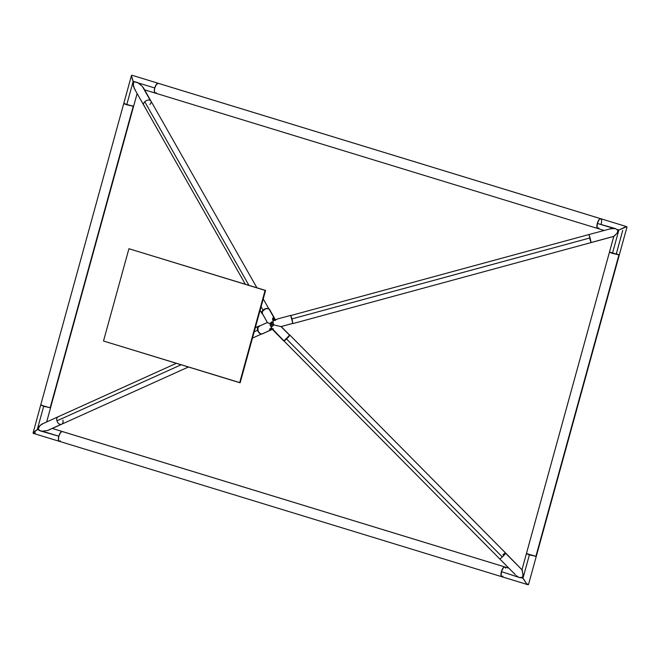<?xml version="1.0" encoding="UTF-8"?>
<svg xmlns="http://www.w3.org/2000/svg" width="660" height="660" viewBox="0 0 660 660"><rect width="100%" height="100%" fill="white"/><g stroke="black" fill="none" stroke-linecap="round" stroke-linejoin="round"><path stroke-width="0.99" d="M265.584 290.441L240.166 382.726L239.679 382.685L265.097 290.392L265.584 290.441L128.923 248.721L265.584 290.441L240.166 382.726L103.504 341.014L239.679 382.685L265.097 290.392L128.923 248.721L103.504 341.014L128.923 248.721L265.584 290.441M260.015 333.498A4.158 2.92 -114.3 0 1 257.573 330.264L254.191 331.798L257.573 330.264A4.158 2.92 -114.3 0 1 258.827 326.098A4.158 2.92 -114.3 0 1 259.85 325.916M56.95 420.832L181.145 364.774L56.95 420.832A4.158 2.92 -114.3 0 1 58.204 416.658A4.158 2.92 65.7 0 0 56.95 420.832A4.158 2.92 65.7 0 0 61.033 424.405A4.158 2.92 -114.3 0 1 56.95 420.832M274.114 331.213L272.605 329.076L283.94 340.849L289.575 335.23L281.012 326.584L292.842 323.375L290.639 315.406L277.613 318.937L273.727 320.504L272.72 321.758L273.595 320.463L272.786 319.671L272.679 318.301L273.182 317.724L274.057 317.93L268.917 308.814A4.158 2.64 150.6 0 0 264.049 309.614A4.158 2.64 150.6 0 0 262.342 313.566L267.44 322.591M271.433 327.616L271.334 326.865L271.433 327.616M271.474 326.906L270.221 325.586L270.154 323.483L271.45 322.039L273.017 321.89L273.62 324.835L272.861 321.799L271.227 324.142L273.62 324.835L271.648 324.274L272.58 321.709L270.55 322.798L270.171 323.779L270.839 324.01L267.391 322.534L270.171 323.779L270.221 325.586L271.186 326.824L271.656 324.274L273.644 324.835L271.648 326.914L273.57 325.099L271.648 324.274L272.861 321.799L271.639 324.266L271.474 326.906M274.263 325L281.003 326.584L274.263 325M267.415 322.501L259.099 326.254A4.158 2.92 65.7 0 0 257.977 330.841A4.158 2.92 65.7 0 0 261.929 334.001L270.715 330.033L269.643 329.307L271.466 328.226L271.318 326.716L271.598 328.267L274.164 331.262L283.668 340.865A4.158 0.569 -44.7 0 0 286.613 338.737A4.158 0.569 -44.7 0 0 289.575 335.23A4.158 0.569 -44.7 0 0 289.575 335.016L281.193 326.551M611.135 252.417L609.436 252.219L612.43 253.39L618.874 230.01L617.999 230.546L615.607 228.64L611.234 228.591L588.918 234.547L591.129 242.525L614.122 236.272L616.952 233.326L617.999 230.546L616.952 233.326L613.825 236.313M505.387 567.501L504.611 566.907L503.481 567.534L501.394 571.642L520.435 577.789L522.497 577.285L523.042 575.355L522.2 570.009L505.552 553.195A4.158 0.569 135.3 0 1 502.318 556.966A4.158 0.569 135.3 0 1 499.645 558.838A4.158 0.569 135.3 0 1 499.645 558.624M517.25 576.304L517.778 576.659L517.25 576.304M516.252 575.528L516.747 575.924L516.252 575.528M515.328 574.678L514.148 573.276M526.424 553.666L536.266 556.405L529.394 554.862L522.951 578.242L521.392 577.764L522.951 578.242L522.497 577.285L519.503 577.541L501.394 571.642A5.115 1.914 107 0 0 501.831 576.724A5.115 1.914 -73 0 1 501.443 571.453A5.115 1.914 -73 0 1 504.685 566.907A5.115 1.914 -73 0 1 504.826 566.94A5.115 1.914 107 0 0 501.394 571.642L501.163 575.933L501.905 576.741L502.936 576.32M522.002 570.108L523.025 574.34L522.497 577.285L526.457 583.572L528.074 584.743L528.569 584.331L619.294 254.95L609.469 252.194M144.375 105.814A4.158 2.632 -29.6 0 1 143.715 105.154A4.158 2.632 -29.6 0 1 144.755 101.764A4.158 2.632 -29.6 0 1 150.282 100.386L142.329 86.377L137.519 82.475L133.171 81.378L126.736 104.758L123.733 103.603L133.6 106.318L126.736 104.758L133.171 81.378L133.675 82.343L133.279 85.792L134.607 89.042L133.13 84.274L133.675 82.343L134.731 81.856L133.675 82.343L132.874 80.759L131.389 76.222L131.612 75.347L132.363 75.421L131.612 75.347M608.933 229.16L613.693 228.426L597.308 223.41L597.086 227.7L597.82 228.508L598.867 228.088M156.313 92.664A5.115 1.914 -73 0 1 155.174 93.06A5.115 1.914 -73 0 1 154.737 87.978L138.352 82.962L142.329 86.377L143.781 88.679M588.893 234.605L590.114 237.897L291.984 318.896L292.834 323.4M622.743 230.389L616.308 253.77L619.294 254.95L609.832 252.186M601.186 223.789A5.115 1.914 -73 0 0 601.334 219.31L600.534 218.674L599.395 219.301L597.308 223.41L615.607 228.64L617.999 230.546L618.874 230.01L617.314 229.532L618.874 230.01L625.515 226.858L626.703 226.66L626.785 227.362M155.249 93.085L154.333 91.451L154.737 87.978A5.115 1.914 -73 0 1 158.169 83.275A5.115 1.914 107 0 0 158.029 83.243L600.6 218.674A5.115 1.914 -73 0 1 600.748 218.708A5.115 1.914 107 0 0 597.308 223.41A5.115 1.914 107 0 0 597.754 228.492A5.115 1.914 -73 0 1 597.366 223.22A5.115 1.914 -73 0 1 600.6 218.674L158.029 83.243A5.115 1.914 107 0 0 154.786 87.796A5.115 1.914 107 0 0 155.174 93.06A5.115 1.914 107 0 0 155.314 93.093L154.341 91.517L154.737 87.978L156.519 84.208L158.194 83.284M176.377 363.313L41.514 424.281L38.965 426.707L38.173 429.082L39.617 430.658L42.43 431.194L47.545 430.493L61.033 424.405L47.545 430.493L42.43 431.194L58.814 436.21A5.115 1.914 -73 0 1 62.246 431.508A5.115 1.914 107 0 0 62.106 431.475A5.115 1.914 107 0 0 58.872 436.029A5.115 1.914 107 0 0 59.251 441.292A5.115 1.914 -73 0 1 58.814 436.21L60.596 432.44L62.279 431.516M58.204 416.658A4.158 2.92 -114.3 0 1 58.798 416.493M41.019 405.025L44.905 406.593L50.564 407.781L43.692 406.23L37.257 429.611L38.173 429.082L39.938 425.56L43.321 423.472M59.326 441.309L58.418 439.675L58.814 436.21L40.532 430.98L38.173 429.082L37.257 429.611L38.816 430.089L37.257 429.611L33.652 432.168L33.297 433.339M48.947 429.957L48.262 430.254M289.558 335A4.158 0.569 135.3 0 1 289.773 335A4.158 0.569 135.3 0 1 286.539 338.984A4.158 0.569 135.3 0 1 283.882 340.865L499.645 558.838A4.158 0.569 -44.7 0 0 502.318 556.966L286.539 338.984L502.318 556.966A4.158 0.569 -44.7 0 0 505.552 553.195A4.158 0.569 -44.7 0 0 505.552 552.981A4.158 0.569 135.3 0 1 505.552 553.195L522.2 570.009L505.552 552.981A4.158 0.569 135.3 0 0 502.879 554.854M143.261 87.549L150.282 100.386A4.158 2.632 -29.6 0 1 150.942 101.046A4.158 2.632 150.4 0 0 150.282 100.386A4.158 2.632 150.4 0 0 144.755 101.764L248.927 285.343L144.755 101.764A4.158 2.632 150.4 0 0 143.715 105.154L134.236 88.465M267.894 308.542L265.039 308.863L263.018 310.175L261.764 312.526L262.746 314.284A4.158 2.632 -29.6 0 1 261.979 313.566A4.158 2.632 -29.6 0 1 263.018 310.175L261.088 306.768L263.018 310.175A4.158 2.632 -29.6 0 1 267.275 308.451M614.122 236.272L591.104 242.575L590.114 237.897L291.984 318.896L292.751 323.218M292.768 323.392L291.481 317.617M262.589 313.896L267.407 322.534L269.033 323.35L267.473 322.616M274.37 320.496L277.613 318.937L290.639 315.406L292.578 321.742M292.817 323.433L281.003 326.584L289.501 334.991M292.801 323.425L281.003 326.584M275.294 319.646L269.585 309.482A4.158 2.64 150.6 0 0 268.917 308.814L274.948 318.986M269.791 310.076L268.373 308.583L265.551 308.806L262.556 311.215L262.292 313.475M274.436 320.43L273.314 320.158M272.827 319.044L273.116 318.194L273.916 318.137L275.228 320.455M275.08 320.042L272.885 318.64L272.844 319.382M274.626 320.479L273.257 320.141M272.72 321.758L273.727 320.504L272.72 321.758M275.509 320.116L274.057 317.93C272.539 317.674 272.217 318.409 273.108 320.125L274.329 320.496L277.613 318.937M273.306 320.298L272.893 318.64L272.498 320.059M273.884 320.521L273.298 320.141M588.918 234.547L290.788 315.546L291.984 318.896L290.763 315.596M292.586 321.808L291.406 317.394M289.443 335.049L287.694 337.846L283.849 340.84M60.39 440.905A5.115 1.914 -73 0 1 59.251 441.292A5.115 1.914 107 0 0 59.4 441.326L58.426 439.75L58.814 436.21L60.34 432.787L62.106 431.475L504.685 566.907L62.419 431.582M50.531 407.781L133.592 106.326L50.168 407.814L133.213 106.343L123.733 103.595L40.697 405.067L50.168 407.814L40.697 405.067L33.033 433.232L37.257 429.611L43.692 406.23L40.697 405.067L41.778 405.133M35.368 432.844L33.784 433.306M62.881 420.065A4.158 2.92 -114.3 0 1 61.627 424.24A4.158 2.92 -114.3 0 1 61.033 424.405A4.158 2.92 65.7 0 0 61.627 424.24L48.724 430.064M609.766 252.178L611.209 252.458M626.703 226.66L618.874 230.01L612.43 253.39L619.294 254.9M627 227.007L536.258 556.421L619.294 254.95L535.87 556.438L618.907 254.966L609.436 252.219L613.833 236.247M292.966 323.573L591.104 242.575L589.908 239.225M133.576 106.309L126.736 104.758L123.824 103.686L125.062 103.711M135.25 89.735L134.607 89.042M123.733 103.595L131.431 75.644L133.171 81.378L154.737 87.978L156.263 84.554L158.334 83.35M132.363 75.421L131.926 75.256M143.484 87.904L150.942 101.046A4.158 2.632 -29.6 0 1 149.902 104.437M132.734 105.856L133.592 106.268M528.388 584.653L526.457 583.572L522.951 578.242L529.394 554.862L526.399 553.69L527.48 553.765M528.074 584.743L527.637 584.578M505.42 567.542A5.115 1.914 -73 0 1 505.609 568.178M269.973 329.282L270.699 329.818L272.662 328.738L270.006 329.109L270.831 328.152M272.044 329.505L261.929 334.001A4.158 2.92 65.7 0 0 262.523 333.836L273.281 328.697M259.693 326.089L257.92 327.517L258.118 331.196L260.089 333.548L261.327 334.001L262.977 333.556M271.318 326.716L271.656 324.274L271.318 326.716M270.006 329.101L271.631 328.317L270.88 328.234C269.288 329.076 269.23 329.678 270.715 330.033L272.629 329.15M260.436 333.688L258.225 331.757L257.375 328.721L258.373 326.378L260.024 325.933M508.893 568.186L504.826 566.94A5.115 1.914 -73 0 1 505.255 567.254L504.281 566.965L503.382 567.633L501.691 570.685L500.998 575.173L501.971 576.757A5.115 1.914 -73 0 1 501.831 576.724L527.917 584.711M62.386 431.566A5.115 1.914 107 0 0 62.246 431.508L52.28 428.456M501.971 576.757L502.887 576.097M505.255 567.254L505.197 567.707M124.129 103.562L125.037 103.703M50.556 407.798L46.687 421.855M598.802 227.865L597.894 228.525A5.115 1.914 -73 0 1 597.754 228.492L604.082 230.431M626.835 226.685L600.748 218.708A5.115 1.914 -73 0 1 601.169 219.021L601.111 219.475M158.301 83.333A5.115 1.914 107 0 0 158.169 83.275L132.082 75.29M597.894 228.525L596.92 226.941L597.613 222.453L599.296 219.4L600.196 218.732L601.169 219.021M526.787 553.658L536.258 556.421L526.391 553.69L521.994 569.654M258.827 326.098L255.329 327.673M515.287 574.645L499.645 558.838M144.573 89.818L597.754 228.492M150.942 101.046L256.913 287.793M263.241 298.939L268.81 308.756M274.337 320.447L273.809 320.463M261.979 313.566L260.114 310.283M245.347 284.245L143.715 105.154M289.773 335L505.552 552.981M501.831 576.724L33.165 433.315M591.104 242.575L613.924 236.379M133.6 106.309L137.123 93.538M261.492 334.018L252.458 338.093M188.43 367.001L61.627 424.24M62.246 431.508L504.826 566.94M600.748 218.708L158.169 83.275M526.399 553.69L609.436 252.219"/></g></svg>
